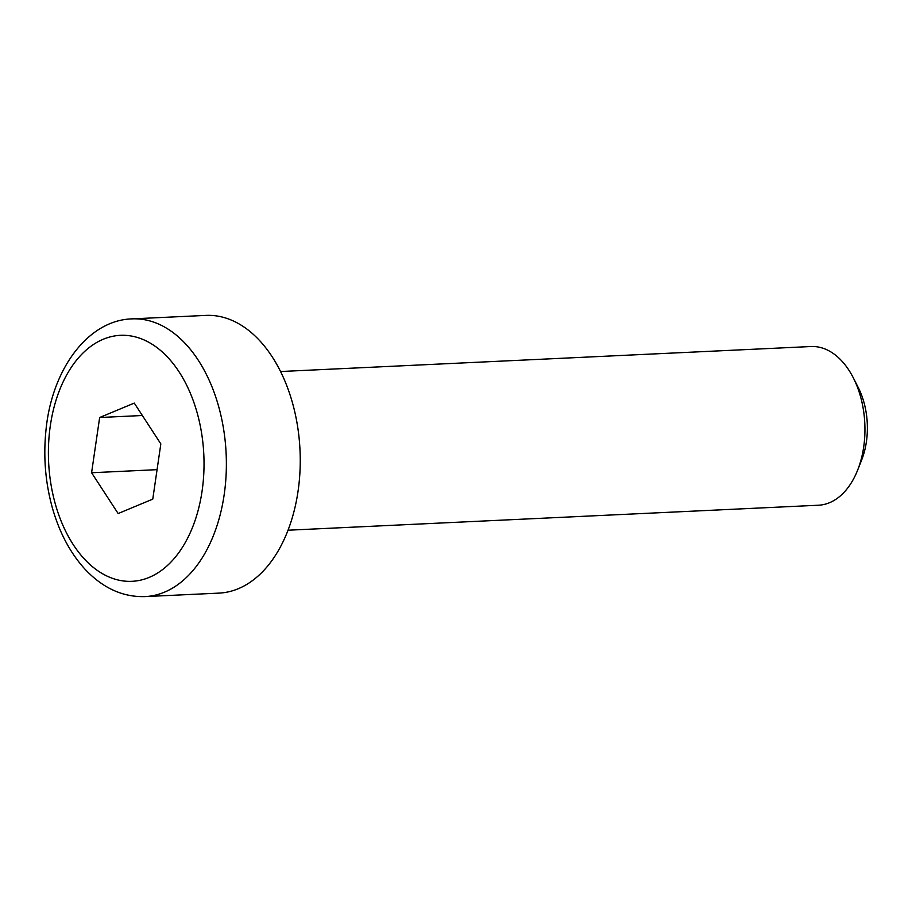 <?xml version="1.0" encoding="UTF-8"?>
<svg xmlns="http://www.w3.org/2000/svg" width="912" height="912" viewBox="0 0 912 912"><rect width="100%" height="100%" fill="white"/><g stroke="black" fill="none" stroke-linecap="round" stroke-linejoin="round"><path stroke-width="1.37" d="M280.554 371.526L811.007 346.526A79.435 50.126 87.3 0 1 853.29 377.796A79.435 50.126 87.3 0 1 863.698 446.971A79.435 50.126 87.3 0 1 857.645 470.113A79.435 50.126 87.3 0 1 818.486 505.225L288.032 530.214M131.978 318.881L205.85 315.404A139.012 87.712 87.3 0 1 298.053 491.192A139.012 87.712 87.3 0 1 218.937 593.119L145.065 596.596A139.012 87.712 -92.7 0 0 224.181 494.669A139.012 87.712 -92.7 0 0 131.978 318.881C87.746 320.123 51.311 369.862 45.851 431.479C43.297 457.778 45.52 483.417 52.52 508.394C59.725 533.395 70.794 553.926 85.728 569.977C103.352 588.365 123.131 597.246 145.065 596.596M857.645 470.113L861.646 460.001A62.381 39.364 -92.7 0 0 866.4 441.818A62.381 39.364 -92.7 0 0 858.226 387.497L853.29 377.796M160.831 443.893L152.771 499.126L118.15 513.547L91.588 472.747L99.647 417.514L134.269 403.093L160.831 443.893M142.352 415.507L99.647 417.514M157.069 469.657L91.588 472.747M202.088 491.032A123.131 77.691 87.3 0 1 73.291 544.692A123.131 77.691 87.3 0 1 103.261 339.241A123.131 77.691 87.3 0 1 202.088 491.032"/></g></svg>
